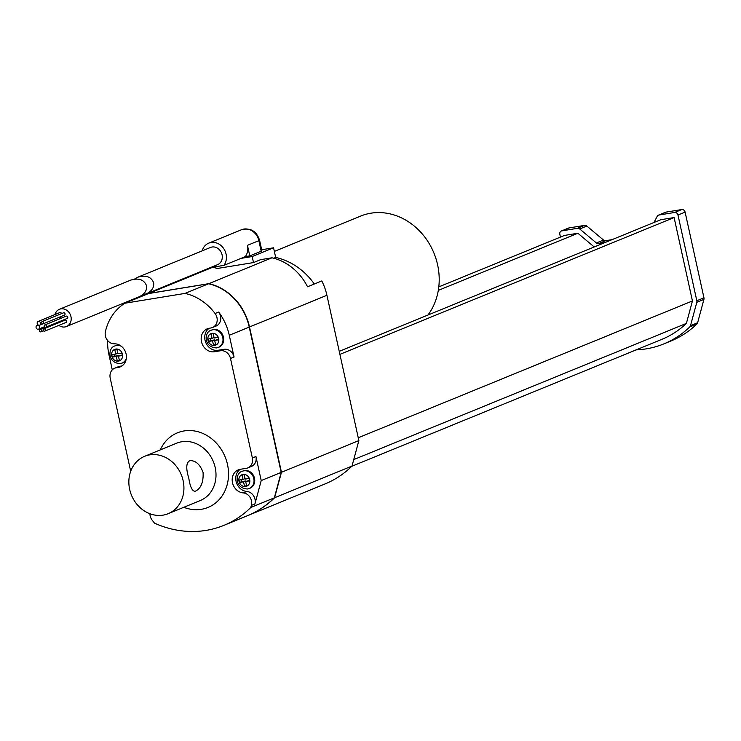 <?xml version="1.0" encoding="UTF-8"?>
<svg xmlns="http://www.w3.org/2000/svg" width="741" height="741" viewBox="0 0 741 741"><rect width="100%" height="100%" fill="white"/><g stroke="black" fill="none" stroke-linecap="round" stroke-linejoin="round"><path stroke-width="1.11" d="M42.154 321.566L63.541 312.804A1.241 1.074 67.7 0 1 64.476 315.101L43.089 323.854A1.241 1.074 67.7 0 1 42.154 321.566A1.241 1.074 67.7 0 1 43.089 323.854M44.831 324.91L66.208 316.157A1.241 1.074 67.7 0 1 67.153 318.454L45.766 327.207A1.241 1.074 67.7 0 1 44.831 324.91A1.241 1.074 67.7 0 1 45.766 327.207M43.756 328.874L65.143 320.121A1.241 1.074 67.7 0 1 66.079 322.409L44.701 331.171A1.241 1.074 67.7 0 1 43.756 328.874A1.241 1.074 67.7 0 1 44.701 331.171M61.772 320.658A1.241 1.074 67.7 0 1 62.67 321.131M60.077 316.907A2.019 1.751 67.7 0 1 60.947 318.315M38.115 321.455A2.019 1.751 67.7 0 1 39.643 325.188A2.019 1.751 67.7 0 1 38.115 321.455L59.502 312.702A2.019 1.751 67.7 0 1 61.707 313.554M54.991 314.545A9.3 8.077 67.7 0 1 59.41 309.303A9.3 8.077 67.7 0 1 70.96 316.611A9.3 8.077 67.7 0 1 66.468 326.522A9.3 8.077 67.7 0 1 58.854 325.373M39.551 326.994A2.019 1.751 67.7 0 1 36.198 327.948A2.019 1.751 67.7 0 1 37.05 325.419A2.019 1.751 67.7 0 1 39.551 326.994M41.561 330.458A1.241 1.074 67.7 0 1 39.495 331.042A1.241 1.074 67.7 0 1 40.014 329.486A1.241 1.074 67.7 0 1 41.561 330.458M59.41 309.303L130.703 280.117C138.762 277.764 144.032 279.616 146.505 285.674C147.116 290.444 144.662 294.14 139.151 296.77L66.468 326.522M195.68 491.042L194.911 491.264C192.141 491.051 190.113 486.735 188.825 478.306C185.769 468.349 186.13 462.467 189.918 460.661C195.633 460.402 200.024 464.338 203.08 472.471C203.553 482.002 201.089 488.199 195.68 491.042M124.905 303.217L148.432 293.584L208.545 283.775A52.713 45.757 67.7 0 1 249.235 327.096L281.182 472.397L274.318 497.85A108.223 93.931 67.7 0 1 247.392 515.736L223.875 525.369A108.223 93.931 -112.3 0 0 250.791 507.483L251.356 505.399A9.3 8.077 -112.3 0 0 243.205 492.895A12.097 10.494 67.7 0 1 232.47 482.641A12.097 10.494 67.7 0 1 238.343 469.859A12.097 10.494 67.7 0 1 240.334 469.294L246.336 468.321A9.3 8.077 -112.3 0 0 247.874 467.886A9.3 8.077 -112.3 0 0 252.366 457.966L230.497 358.496A9.3 8.077 -112.3 0 0 220.494 350.762L214.492 351.743A12.097 10.494 67.7 0 1 201.784 342.842A12.097 10.494 67.7 0 1 207.323 328.791A12.097 10.494 67.7 0 1 209.323 328.235L210.935 327.967A9.3 8.077 -112.3 0 0 212.472 327.531A9.3 8.077 -112.3 0 0 215.094 313.526A52.713 45.757 -112.3 0 0 185.018 293.408L124.905 303.217A52.713 45.757 -112.3 0 0 105.407 331.616A9.3 8.077 -112.3 0 0 114.41 343.815A12.097 10.494 -112.3 0 1 125.998 353.559A12.097 10.494 -112.3 0 1 120.264 366.878A12.097 10.494 -112.3 0 1 118.264 367.443L116.244 367.768A9.3 8.077 -112.3 0 0 114.707 368.203A9.3 8.077 -112.3 0 0 110.214 378.123L130.694 471.276M148.561 293.566A52.713 45.757 67.7 0 1 148.719 293.464L208.832 283.664A52.713 45.757 67.7 0 1 249.513 326.976L281.46 472.286L274.605 497.739A108.223 93.931 67.7 0 1 247.679 515.616A108.223 93.931 67.7 0 1 247.531 515.68M273.744 258.238L275.68 257.442A65.125 56.52 67.7 0 1 314.314 284.007M247.679 515.616L325.077 483.929A108.223 93.931 -112.3 0 0 352.003 466.052L358.866 440.589L326.92 295.288A52.713 45.757 -112.3 0 0 321.798 280.941L307.543 286.776A52.713 45.757 67.7 0 0 271.975 257.803L260.628 259.656L253.505 262.573L216.085 268.677L215.65 266.723M215.714 266.982L211.861 267.612L148.719 293.464M427.937 315.036A62.022 53.824 -112.3 0 0 426.955 240.065A62.022 53.824 -112.3 0 0 360.635 216.085L274.355 251.412M351.734 466.311L662 339.285A102.026 88.549 -112.3 0 0 686.388 323.409L353.744 459.587M686.388 323.409L692.437 300.948L358.246 437.764M692.437 300.948L674.106 217.548L339.915 354.365M674.106 217.548L660.74 219.725L339.248 351.345M594.208 246.966L577.878 233.248L438.301 290.389M577.878 233.248L564.512 235.425L438.802 286.887M636.139 349.882A106.982 92.857 -112.3 0 0 663.88 343.88A106.982 92.857 -112.3 0 0 689.778 326.911A3.103 2.695 -112.3 0 0 690.501 325.66L696.799 302.3A3.103 2.695 -112.3 0 0 696.818 300.735L677.978 215.038A3.103 2.695 -112.3 0 0 674.643 212.463L658.971 215.02A3.103 2.695 -112.3 0 0 657.211 216.316L653.979 222.495M663.88 343.88L671.013 340.962A106.982 92.857 -112.3 0 0 696.901 323.993A3.103 2.695 -112.3 0 0 697.624 322.743L703.922 299.383A3.103 2.695 -112.3 0 0 703.95 297.817L685.11 212.121A3.103 2.695 -112.3 0 0 681.776 209.546L666.094 212.102A3.103 2.695 -112.3 0 0 665.585 212.241L658.462 215.159M604.952 242.566L598.552 243.613A3.103 2.695 -112.3 0 1 596.366 242.955L579.703 228.96A3.103 2.695 -112.3 0 0 577.517 228.302L561.845 230.868A3.103 2.695 -112.3 0 0 559.835 234.313L560.446 237.092M612.075 239.649L605.675 240.695L598.552 243.613M605.675 240.695A3.103 2.695 -112.3 0 1 603.489 240.038L586.835 226.042A3.103 2.695 -112.3 0 0 584.649 225.384L568.968 227.941A3.103 2.695 -112.3 0 0 568.458 228.089L561.335 231.007M245.308 256.618L249.773 255.886L247.457 245.336A13.959 12.115 67.7 0 1 245.308 256.618L241.029 258.368L252.181 256.543L253.505 262.573M252.181 256.543L273.559 247.79L275.68 257.442M249.773 255.886L261.175 251.218A6.206 0.602 -12.4 0 0 261.888 250.754L259.572 240.204C256.488 231.035 250.477 227.543 241.538 229.719L208.758 243.141A13.959 12.115 -112.3 0 0 202.163 250.866M273.559 247.79L261.666 249.736M241.029 258.368L223.921 265.371A13.959 12.115 -112.3 0 0 223.662 248.513A13.959 12.115 -112.3 0 0 208.758 243.141M210.49 267.566L223.921 265.371M142.485 294.853L146.283 293.853L217.567 264.667A9.3 8.077 -112.3 0 0 222.059 254.747A9.3 8.077 -112.3 0 0 212.056 247.012A9.3 8.077 -112.3 0 0 210.518 247.448L137.826 277.199L134.492 279.116M146.283 293.853C151.785 291.222 154.239 287.527 153.637 282.756C151.164 276.699 145.894 274.846 137.826 277.199M214.14 338.026L213.139 333.506L211 333.848L212 338.368L207.989 339.026L208.517 341.434L212.528 340.786L213.519 345.306L215.659 344.954L214.668 340.434L218.678 339.786L218.15 337.368L214.14 338.026M212 338.368L214.029 337.544M210.24 338.656L210.657 340.564L214.668 339.906L214.77 340.388M208.517 341.434L210.657 340.564M212.528 340.786L214.668 339.906M213.519 345.306L215.557 344.472M214.668 340.434L218.567 339.276M211.593 330.078A9.3 8.077 67.7 0 1 211.945 329.921A9.3 8.077 67.7 0 1 223.486 337.22A9.3 8.077 67.7 0 1 218.993 347.14A9.3 8.077 67.7 0 1 218.632 347.27M245.151 479.084L244.16 474.564L242.02 474.916L243.011 479.436L239 480.094L239.538 482.502L243.539 481.845L244.539 486.374L246.679 486.022L245.679 481.502L249.689 480.844L249.161 478.436L245.151 479.084M243.011 479.436L245.049 478.603M241.251 479.723L241.668 481.631L245.679 480.974L245.79 481.455M239.538 482.502L241.668 481.631M243.539 481.845L245.679 480.974M244.539 486.374L246.568 485.54M245.679 481.502L249.578 480.335M242.613 471.137A9.3 8.077 67.7 0 1 242.965 470.98A9.3 8.077 67.7 0 1 254.506 478.288A9.3 8.077 67.7 0 1 250.013 488.199A9.3 8.077 67.7 0 1 249.652 488.338M117.912 353.726L116.911 349.206L114.772 349.548L115.772 354.068L111.761 354.726L112.289 357.134L116.3 356.486L117.291 361.006L119.431 360.654L118.44 356.134L122.45 355.476L121.913 353.068L117.912 353.726M115.772 354.068L117.8 353.235M114.012 354.355L114.429 356.264L118.44 355.606L118.541 356.088M112.289 357.134L114.429 356.264M116.3 356.486L118.44 355.606M117.291 361.006L119.329 360.172M118.44 356.134L122.339 354.967M122.404 362.97A9.3 8.077 -112.3 0 0 122.765 362.84A9.3 8.077 -112.3 0 0 125.951 360.274M119.783 345.213A9.3 8.077 -112.3 0 0 117.254 345.186A9.3 8.077 -112.3 0 0 115.716 345.621A9.3 8.077 -112.3 0 0 115.364 345.769M281.182 472.397L261.221 480.566L254.923 503.945A9.3 8.077 67.7 0 0 246.762 491.44A12.097 10.494 67.7 0 1 236.314 482.261A12.097 10.494 67.7 0 1 240.195 469.322M212.472 327.531L216.039 326.077A9.3 8.077 67.7 0 0 218.66 312.063A52.713 45.757 67.7 0 1 229.275 335.265L234.063 357.042A9.3 8.077 67.7 0 0 224.051 349.307L218.058 350.28A12.097 10.494 67.7 0 1 205.729 342.435A12.097 10.494 67.7 0 1 209.184 328.254M114.707 368.203L118.273 366.749A9.3 8.077 -112.3 0 1 119.81 366.313L121.83 365.98A12.097 10.494 -112.3 0 0 121.969 365.961M183.12 480.64A31.011 26.917 67.7 0 1 168.142 513.698A31.011 26.917 67.7 0 1 131.481 495.201A31.011 26.917 67.7 0 1 144.643 456.308A31.011 26.917 67.7 0 1 183.12 480.64M274.318 497.85L250.791 507.483M149.951 513.763A9.3 8.077 -112.3 0 0 152.266 520.302L154.563 523.183A108.223 93.931 -112.3 0 0 223.875 525.369M352.003 466.052L274.605 497.739M261.221 480.566L255.932 456.512A9.3 8.077 67.7 0 1 251.44 466.422L247.874 467.886M107.64 340.527A52.713 45.757 -112.3 0 0 108.992 354.893L112.28 369.852M208.545 283.775L185.018 293.408M358.866 440.589L281.46 472.286M271.975 257.803L208.832 283.664M697.624 322.743L690.501 325.66M703.922 299.383L696.799 302.3M685.11 212.121L677.978 215.038M703.95 297.817L696.818 300.735M666.094 212.102L658.971 215.02M681.776 209.546L674.643 212.463M586.835 226.042L579.703 228.96M603.489 240.038L596.366 242.955M584.649 225.384L577.517 228.302M568.968 227.941L561.845 230.868M696.901 323.993L689.778 326.911M261.175 251.218L258.859 240.668A13.959 12.115 -112.3 0 0 241.538 229.719M247.457 245.336L258.859 240.668A6.206 0.602 -12.4 0 0 259.572 240.204M214.658 345.436A6.206 5.382 67.7 0 1 208.036 337.146A6.206 5.382 67.7 0 1 217.298 335.636A6.206 5.382 67.7 0 1 214.658 345.436M211.945 329.921L211.231 330.208A9.3 8.077 67.7 0 1 222.226 335.766A9.3 8.077 67.7 0 1 218.28 347.427A9.3 8.077 67.7 0 1 216.743 347.862M245.669 486.494A6.206 5.382 67.7 0 1 239.056 478.214A6.206 5.382 67.7 0 1 248.318 476.704A6.206 5.382 67.7 0 1 245.669 486.494M242.965 470.98L242.251 471.276A9.3 8.077 67.7 0 1 253.246 476.824A9.3 8.077 67.7 0 1 249.3 488.495A9.3 8.077 67.7 0 1 247.763 488.93M118.43 361.126A6.206 5.382 67.7 0 1 111.808 352.846A6.206 5.382 67.7 0 1 121.07 351.336A6.206 5.382 67.7 0 1 118.43 361.126M115.716 345.621L115.003 345.908A9.3 8.077 67.7 0 1 121.394 346.306M126.331 358.366A9.3 8.077 67.7 0 1 122.052 363.127A9.3 8.077 67.7 0 1 120.514 363.562M246.762 491.44L243.205 492.895M224.051 349.307L220.494 350.762M218.058 350.28L214.492 351.743M121.83 365.98L118.264 367.443M119.81 366.313L116.244 367.768M168.142 513.698L200.209 500.573A31.011 26.917 -112.3 0 0 215.196 467.506A31.011 26.917 -112.3 0 0 181.832 441.729A31.011 26.917 -112.3 0 0 176.71 443.174L144.643 456.308M183.796 507.289A40.31 34.984 -112.3 0 0 228.543 474.231A40.31 34.984 -112.3 0 0 184.129 430.938A40.31 34.984 -112.3 0 0 160.297 449.889M254.923 503.945L251.356 505.399M252.366 457.966L255.932 456.512M234.063 357.042L230.497 358.496M218.66 312.063L215.094 313.526M249.235 327.096L229.275 335.265M326.92 295.288L249.513 326.976M42.719 323.928L39.643 325.188M38.078 324.993L37.05 325.419M44.451 326.744L38.578 329.143M45.405 327.281L40.014 329.486M43.432 330.764L40.959 331.773M218.993 347.14L216.585 347.909C203.46 347.51 203.988 331.894 211.231 330.208M250.013 488.199L247.596 488.977C234.48 488.578 234.999 472.953 242.251 471.276M122.765 362.84L120.357 363.609C107.232 363.21 107.76 347.594 115.003 345.908"/></g></svg>
